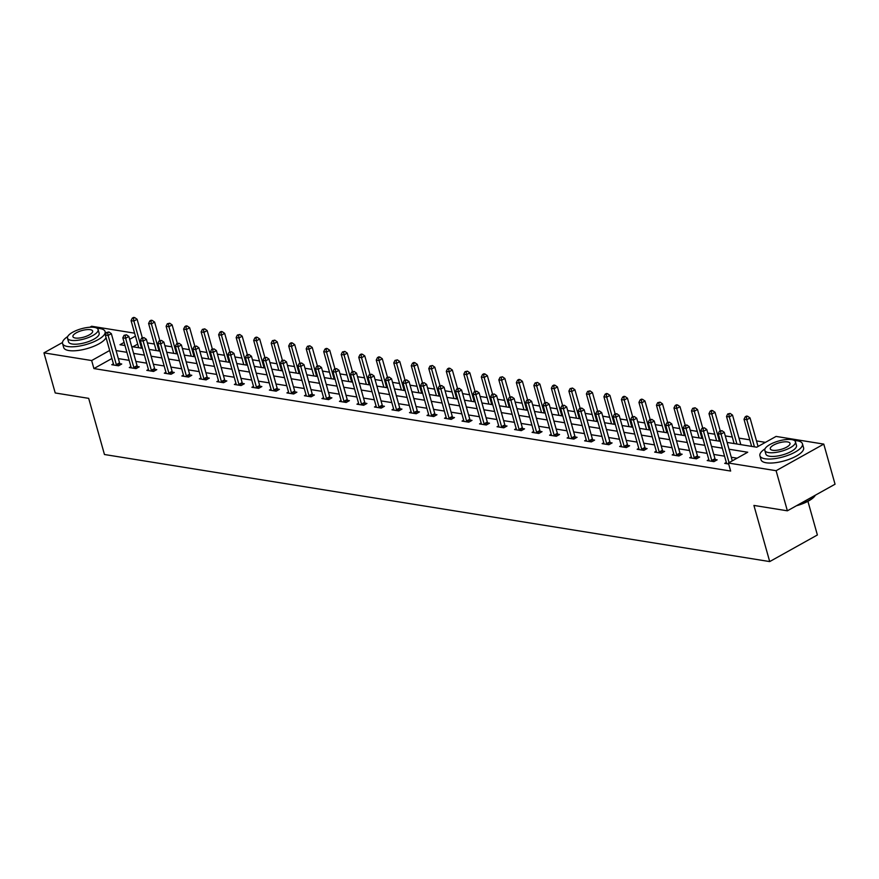 <?xml version="1.0" encoding="UTF-8"?>
<svg xmlns="http://www.w3.org/2000/svg" width="879" height="879" viewBox="0 0 879 879"><rect width="100%" height="100%" fill="white"/><g stroke="black" fill="none" stroke-linecap="round" stroke-linejoin="round"><path stroke-width="1.32" d="M807.922 501.316L817.382 534.981L769.707 561.582L104.458 454.509L88.68 398.352L55.223 392.968L43.95 352.864L62.497 342.513M89.867 327.241L91.625 326.252L134.608 333.174M765.411 442.368L756.5 440.928M749.798 439.852L738.997 438.116M732.284 437.028L725.274 435.907M714.77 434.215L707.771 433.083M697.256 431.391L690.257 430.27M679.742 428.578L672.743 427.447M662.239 425.755L655.229 424.634M644.725 422.942L637.714 421.81M627.21 420.118L620.2 418.997M609.696 417.305L602.697 416.174M592.182 414.481L585.183 413.361M574.668 411.669L567.669 410.537M557.165 408.845L550.155 407.724M539.651 406.032L532.641 404.9M522.137 403.208L515.127 402.077M504.623 400.384L497.624 399.264M487.109 397.572L480.11 396.44M469.595 394.748L462.596 393.627M452.081 391.935L445.082 390.803M434.578 389.111L427.568 387.991M417.064 386.299L410.053 385.167M399.549 383.475L392.55 382.354M382.035 380.662L375.036 379.53M364.521 377.838L357.522 376.717M347.007 375.025L340.008 373.894M329.504 372.202L322.494 371.081M311.99 369.389L304.98 368.257M294.476 366.565L287.477 365.433M276.962 363.752L269.963 362.62M259.448 360.928L252.449 359.797M241.934 358.105L234.935 356.984M224.431 355.292L217.421 354.16M206.917 352.468L199.907 351.347M189.403 349.655L182.392 348.523M171.888 346.831L164.889 345.711M154.374 344.019L147.375 342.887M727.12 442.434L756.742 447.202L776.069 436.423L823.777 444.104L776.102 470.704L728.394 463.024L747.721 452.235L729.021 449.224M776.102 470.704L787.375 510.809L835.05 484.208L823.777 444.104M137.695 344.139L132.916 346.798M111.919 358.511L93.91 368.565L730.647 471.045L728.394 463.024M737.063 458.179L731.284 457.256M724.571 456.168L713.77 454.432M707.057 453.355L696.256 451.619M689.543 450.531L678.742 448.795M672.028 447.719L661.228 445.972M654.525 444.895L643.714 443.159M637.011 442.082L626.211 440.335M619.497 439.258L608.697 437.522M601.983 436.445L591.182 434.698M584.469 433.622L573.668 431.886M566.955 430.809L556.154 429.062M549.452 427.985L538.64 426.249M531.938 425.161L521.137 423.425M514.424 422.349L503.623 420.612M496.91 419.525L486.109 417.789M479.396 416.712L468.595 414.976M461.882 413.888L451.081 412.152M444.367 411.075L433.567 409.339M426.864 408.252L416.053 406.516M409.35 405.439L398.55 403.692M391.836 402.615L381.036 400.879M374.322 399.802L363.521 398.055M356.808 396.978L346.007 395.242M339.294 394.166L328.493 392.419M321.791 391.342L310.979 389.606M304.277 388.529L293.476 386.782M286.763 385.705L275.962 383.969M269.249 382.881L258.448 381.145M251.735 380.069L240.934 378.333M234.221 377.245L223.42 375.509M216.717 374.432L205.906 372.696M199.203 371.608L188.403 369.872M181.689 368.795L170.889 367.059M164.175 365.972L153.375 364.236M146.661 363.159L135.86 361.412M129.147 360.335L118.346 358.599M113.413 363.818L111.787 364.719L118.522 365.807L121.741 364.005L119.929 363.719M130.927 366.631L129.301 367.543L136.036 368.62L139.256 366.829L137.443 366.532M148.43 369.455L146.815 370.356L153.55 371.443L156.77 369.641L154.957 369.356M165.944 372.267L164.329 373.179L171.064 374.256L174.284 372.465L172.46 372.169M183.458 375.091L181.832 375.992L188.578 377.08L191.798 375.278L189.974 374.992M200.972 377.915L199.346 378.816L206.082 379.904L209.312 378.102L207.488 377.805M218.486 380.728L216.86 381.629L223.596 382.717L226.815 380.926L225.002 380.629M236.001 383.552L234.374 384.453L241.11 385.54L244.329 383.738L242.516 383.442M253.504 386.364L251.888 387.276L258.624 388.353L261.843 386.562L260.03 386.266M271.018 389.188L269.403 390.089L276.138 391.177L279.357 389.375L277.544 389.078M288.532 392.001L286.917 392.913L293.652 393.99L296.871 392.199L295.047 391.902M306.046 394.825L304.42 395.726L311.155 396.814L314.385 395.012L312.561 394.726M323.56 397.638L321.934 398.55L328.669 399.626L331.888 397.835L330.075 397.539M341.074 400.461L339.448 401.362L346.183 402.45L349.402 400.648L347.59 400.363M358.577 403.274L356.962 404.186L363.697 405.263L366.917 403.472L365.104 403.175M376.091 406.098L374.476 406.999L381.211 408.087L384.431 406.285L382.618 405.999M393.605 408.911L391.99 409.823L398.725 410.9L401.945 409.109L400.121 408.812M411.119 411.735L409.493 412.636L416.228 413.723L419.459 411.921L417.635 411.636M428.633 414.558L427.007 415.459L433.743 416.547L436.962 414.745L435.149 414.448M446.147 417.371L444.521 418.272L451.257 419.36L454.476 417.558L452.663 417.272M463.651 420.195L462.035 421.096L468.771 422.184L471.99 420.382L470.177 420.085M481.165 423.008L479.549 423.909L486.285 424.996L489.504 423.206L487.691 422.909M498.679 425.832L497.064 426.733L503.799 427.82L507.018 426.018L505.194 425.722M516.193 428.644L514.567 429.556L521.302 430.633L524.532 428.842L522.708 428.545M533.707 431.468L532.081 432.369L538.816 433.457L542.035 431.655L540.222 431.369M551.221 434.281L549.595 435.193L556.33 436.27L559.549 434.479L557.736 434.182M568.724 437.105L567.109 438.006L573.844 439.093L577.063 437.292L575.251 437.006M586.238 439.918L584.623 440.829L591.358 441.906L594.578 440.115L592.765 439.819M603.752 442.741L602.137 443.642L608.872 444.73L612.092 442.928L610.268 442.642M621.266 445.554L619.64 446.466L626.375 447.543L629.606 445.752L627.782 445.455M638.78 448.378L637.154 449.279L643.889 450.367L647.109 448.565L645.296 448.279M656.294 451.191L654.668 452.103L661.404 453.179L664.623 451.388L662.81 451.092M673.808 454.014L672.182 454.915L678.918 456.003L682.137 454.201L680.324 453.916M691.312 456.838L689.696 457.739L696.432 458.827L699.651 457.025L697.838 456.728M708.826 459.651L707.21 460.552L713.946 461.64L717.165 459.838L715.341 459.552M726.34 462.475L724.714 463.376L728.669 464.013M787.375 510.809L753.918 505.425L769.707 561.582M93.91 368.565L91.658 360.544L43.95 352.864M109.666 350.49L91.658 360.544M722.318 448.147L711.507 446.411M704.804 445.334L694.003 443.587M687.29 442.511L676.489 440.775M669.776 439.698L658.975 437.951M652.262 436.874L641.461 435.138M634.748 434.061L623.947 432.314M617.245 431.237L606.433 429.501M599.731 428.414L588.93 426.678M582.217 425.601L571.416 423.865M564.703 422.777L553.902 421.041M547.188 419.964L536.388 418.228M529.674 417.14L518.874 415.404M512.171 414.328L501.36 412.592M494.657 411.504L483.857 409.768M477.143 408.691L466.342 406.944M459.629 405.867L448.828 404.131M442.115 403.054L431.314 401.307M424.601 400.231L413.8 398.495M407.098 397.418L396.286 395.671M389.584 394.594L378.783 392.858M372.07 391.781L361.269 390.034M354.556 388.957L343.755 387.221M337.042 386.134L326.241 384.398M319.527 383.321L308.727 381.585M302.024 380.497L291.213 378.761M284.51 377.684L273.71 375.948M266.996 374.861L256.196 373.125M249.482 372.048L238.681 370.312M231.968 369.224L221.167 367.488M214.454 366.411L203.653 364.664M196.951 363.587L186.139 361.851M179.437 360.775L168.636 359.028M161.923 357.951L151.122 356.215M144.409 355.138L133.608 353.391M126.895 352.314L116.094 350.578M124.115 342.425L120.005 344.722L124.983 345.524M131.696 346.601L142.497 348.337M149.21 349.424L160.011 351.161M166.724 352.237L177.525 353.973M184.238 355.061L195.039 356.797M201.741 357.874L212.553 359.621M219.256 360.698L230.056 362.434M236.77 363.51L247.57 365.257M254.284 366.334L265.084 368.07M271.798 369.147L282.598 370.894M289.312 371.971L300.113 373.707M306.815 374.784L317.627 376.531M324.329 377.607L335.13 379.343M341.843 380.431L352.644 382.167M359.357 383.244L370.158 384.98M376.871 386.068L387.672 387.804M394.385 388.881L405.186 390.617M411.888 391.704L422.7 393.44M429.402 394.517L440.214 396.253M446.917 397.341L457.717 399.077M464.431 400.154L475.231 401.901M481.945 402.978L492.745 404.714M499.459 405.79L510.259 407.537M516.973 408.614L527.774 410.35M534.476 411.427L545.288 413.174M551.99 414.251L562.791 415.987M569.504 417.075L580.305 418.811M587.018 419.887L597.819 421.623M604.532 422.711L615.333 424.447M622.046 425.524L632.847 427.26M639.549 428.348L650.361 430.084M657.063 431.16L667.864 432.897M674.578 433.984L685.378 435.72M692.092 436.797L702.892 438.544M709.606 439.621L720.406 441.357M135.432 336.108L129.652 339.338M116.325 364.653L119.544 362.862L111.336 333.657L108.117 335.448L116.325 364.653A1.769 0.978 -119.2 0 0 116.577 365.268L116.709 365.51M107.656 332.691L108.941 331.976L106.535 332.515L107.656 332.691L108.117 335.448L105.315 334.998L113.523 364.203A1.769 0.978 -119.2 0 1 113.611 364.785L113.611 365.016M119.544 362.862A1.769 0.978 -119.2 0 0 119.797 363.466L120.467 364.719M111.336 333.657L108.941 331.976M106.535 332.515L105.315 334.998M142.299 337.734L137.113 319.275L133.883 321.077L131.081 320.626L138.706 347.732M141.508 348.183L133.883 321.077L133.421 318.308L134.718 317.594L133.597 317.418L132.3 318.132L133.421 318.308M131.081 320.626L132.3 318.132M134.718 317.594L137.113 319.275M67.694 336.558A22.096 7.351 -15.7 0 0 62.563 343.524A22.096 7.351 -15.7 0 0 67.727 346.535A22.096 7.351 -15.7 0 0 92.251 342.447A22.096 7.351 -15.7 0 0 105.106 331.57A22.096 7.351 -15.7 0 0 99.942 328.559A22.096 7.351 -15.7 0 0 97.097 328.296M62.563 343.524L63.695 347.535A22.096 7.351 -15.7 0 0 68.859 350.545A22.096 7.351 -15.7 0 0 90.779 347.436A22.096 7.351 -15.7 0 0 106.04 337.58M98.107 329.548L99.151 333.24A15.91 5.296 164.3 0 1 89.9 341.074A15.91 5.296 164.3 0 1 72.243 344.019A15.91 5.296 164.3 0 1 68.518 341.854L67.485 338.162A15.91 5.296 -15.7 0 0 71.199 340.327A15.91 5.296 -15.7 0 0 88.856 337.382A15.91 5.296 -15.7 0 0 98.107 329.548A15.91 5.296 -15.7 0 0 94.394 327.384A15.91 5.296 -15.7 0 0 76.737 330.328A15.91 5.296 -15.7 0 0 67.485 338.162M75.319 338.03A10.251 3.417 -15.7 0 0 86.702 336.13A10.251 3.417 -15.7 0 0 92.669 331.086A10.251 3.417 -15.7 0 0 90.273 329.68A10.251 3.417 -15.7 0 0 78.89 331.581A10.251 3.417 -15.7 0 0 72.924 336.624A10.251 3.417 -15.7 0 0 75.319 338.03M765.049 448.806A22.096 7.351 -15.7 0 0 759.917 455.761A22.096 7.351 -15.7 0 0 765.082 458.772A22.096 7.351 -15.7 0 0 789.606 454.696A22.096 7.351 -15.7 0 0 802.45 443.807A22.096 7.351 -15.7 0 0 797.286 440.797A22.096 7.351 -15.7 0 0 794.451 440.533M759.917 455.761L761.038 459.772A22.096 7.351 -15.7 0 0 766.202 462.783A22.096 7.351 -15.7 0 0 790.726 458.706A22.096 7.351 -15.7 0 0 803.582 447.818L802.45 443.807M795.462 441.796L796.495 445.477A15.91 5.296 164.3 0 1 787.243 453.322A15.91 5.296 164.3 0 1 769.586 456.256A15.91 5.296 164.3 0 1 765.873 454.091L764.829 450.4A15.91 5.296 -15.7 0 0 768.554 452.564A15.91 5.296 -15.7 0 0 786.211 449.63A15.91 5.296 -15.7 0 0 795.462 441.796A15.91 5.296 -15.7 0 0 791.748 439.621A15.91 5.296 -15.7 0 0 774.091 442.566A15.91 5.296 -15.7 0 0 764.829 450.4M772.674 450.268A10.251 3.417 -15.7 0 0 784.057 448.378A10.251 3.417 -15.7 0 0 790.012 443.324A10.251 3.417 -15.7 0 0 787.617 441.928A10.251 3.417 -15.7 0 0 776.245 443.818A10.251 3.417 -15.7 0 0 770.279 448.872A10.251 3.417 -15.7 0 0 772.674 450.268M797.671 505.073A22.096 7.351 -15.7 0 0 815.382 495.185L815.042 495.701A21.568 7.175 164.3 0 1 796.44 505.755M133.839 367.477L137.058 365.675L128.85 336.47L125.631 338.272L133.839 367.477A1.769 0.978 -119.2 0 0 134.091 368.081L134.223 368.334M125.17 335.514L126.455 334.789L124.049 335.328L125.17 335.514L125.631 338.272L122.818 337.822L131.026 367.026A1.769 0.978 -119.2 0 1 131.114 367.609L131.114 367.829M137.058 365.675A1.769 0.978 -119.2 0 0 137.311 366.29L137.981 367.543M128.85 336.47L126.455 334.789M124.049 335.328L122.818 337.822M151.353 370.29L154.572 368.499L146.364 339.294L143.145 341.096L151.353 370.29A1.769 0.978 -119.2 0 0 151.595 370.905L151.726 371.147M142.684 338.327L143.969 337.613L141.552 338.151L142.684 338.327L143.145 341.096L140.332 340.634L148.54 369.839A1.769 0.978 -119.2 0 1 148.628 370.422L148.628 370.652M154.572 368.499A1.769 0.978 -119.2 0 0 154.825 369.103L155.495 370.356M146.364 339.294L143.969 337.613M141.552 338.151L140.332 340.634M159.813 340.558L154.616 322.099L151.397 323.89L148.595 323.439L156.209 350.545M159.022 350.996L151.397 323.89L150.935 321.132L152.232 320.417L151.1 320.231L149.815 320.956L150.935 321.132M148.595 323.439L149.815 320.956M152.232 320.417L154.616 322.099M177.327 343.37L172.13 324.911L168.911 326.713L166.109 326.263L173.723 353.369M176.536 353.819L168.911 326.713L168.449 323.955L169.735 323.23L167.329 323.769L168.449 323.955M166.109 326.263L167.329 323.769M169.735 323.23L172.13 324.911M168.867 373.114L172.086 371.312L163.879 342.107L160.648 343.909L168.867 373.114A1.769 0.978 -119.2 0 0 169.109 373.718L169.24 373.971M160.187 341.151L161.483 340.426L159.066 340.964L160.187 341.151L160.648 343.909L157.846 343.458L166.054 372.663A1.769 0.978 -119.2 0 1 166.142 373.245L166.142 373.465M172.086 371.312A1.769 0.978 -119.2 0 0 172.328 371.927L173.009 373.179M163.879 342.107L161.483 340.426M159.066 340.964L157.846 343.458M186.37 375.926L189.6 374.135L181.393 344.931L178.162 346.733L186.37 375.926A1.769 0.978 -119.2 0 0 186.623 376.542L186.755 376.783M177.701 343.964L178.997 343.249L176.58 343.788L177.701 343.964L178.162 346.733L175.36 346.282L183.568 375.476A1.769 0.978 -119.2 0 1 183.656 376.069L183.656 376.289M189.6 374.135A1.769 0.978 -119.2 0 0 189.842 374.74L190.523 375.992M181.393 344.931L178.997 343.249M176.58 343.788L175.36 346.282M203.884 378.75L207.103 376.948L198.896 347.754L195.676 349.545L203.884 378.75A1.769 0.978 -119.2 0 0 204.137 379.365L204.269 379.607M195.215 346.787L196.5 346.062L194.094 346.601L195.215 346.787L195.676 349.545L192.875 349.095L201.082 378.3A1.769 0.978 -119.2 0 1 201.17 378.882L201.17 379.113M207.103 376.948A1.769 0.978 -119.2 0 0 207.356 377.563L208.026 378.816M198.896 347.754L196.5 346.062M194.094 346.601L192.875 349.095M194.83 346.194L189.644 327.735L186.425 329.526L183.623 329.076L191.237 356.182M194.039 356.632L186.425 329.526L185.963 326.768L187.249 326.054L186.128 325.867L184.843 326.592L185.963 326.768M183.623 329.076L184.843 326.592M187.249 326.054L189.644 327.735M212.344 349.007L207.158 330.548L203.939 332.35L201.126 331.899L208.752 359.006M211.553 359.456L203.939 332.35L203.478 329.592L204.763 328.867L202.357 329.405L203.478 329.592M201.126 331.899L202.357 329.405M204.763 328.867L207.158 330.548M229.858 351.831L224.672 333.372L221.453 335.163L218.64 334.712L226.266 361.818M229.067 362.28L221.453 335.163L220.992 332.405L222.277 331.691L221.156 331.504L219.86 332.229L220.992 332.405M218.64 334.712L219.86 332.229M222.277 331.691L224.672 333.372M247.373 354.644L242.186 336.185L238.956 337.986L236.154 337.536L243.78 364.642M246.581 365.093L238.956 337.986L238.495 335.229L239.791 334.503L237.374 335.042L238.495 335.229M236.154 337.536L237.374 335.042M239.791 334.503L242.186 336.185M264.887 357.467L259.701 339.008L256.47 340.799L253.668 340.349L261.283 367.455M264.096 367.916L256.47 340.799L256.009 338.041L257.305 337.327L256.174 337.14L254.888 337.866L256.009 338.041M253.668 340.349L254.888 337.866M257.305 337.327L259.701 339.008M282.401 360.291L277.204 341.821L273.984 343.623L271.182 343.173L278.797 370.279M281.61 370.729L273.984 343.623L273.523 340.865L274.808 340.14L272.402 340.678L273.523 340.865M271.182 343.173L272.402 340.678M274.808 340.14L277.204 341.821M299.904 363.104L294.718 344.645L291.498 346.447L288.697 345.985L296.311 373.103M299.113 373.553L291.498 346.447L291.037 343.678L292.322 342.964L291.202 342.777L289.916 343.502L291.037 343.678M288.697 345.985L289.916 343.502M292.322 342.964L294.718 344.645M317.418 365.928L312.232 347.458L309.012 349.26L306.2 348.809L313.825 375.915M316.627 376.366L309.012 349.26L308.551 346.502L309.837 345.777L307.43 346.315L308.551 346.502M306.2 348.809L307.43 346.315M309.837 345.777L312.232 347.458M334.932 368.74L329.746 350.281L326.527 352.083L323.714 351.633L331.339 378.739M334.141 379.19L326.527 352.083L326.065 349.315L327.351 348.6L326.23 348.414L324.933 349.139L326.065 349.315M323.714 351.633L324.933 349.139M327.351 348.6L329.746 350.281M352.446 371.564L347.26 353.105L344.041 354.896L341.228 354.446L348.853 381.552M351.655 382.002L344.041 354.896L343.568 352.138L344.865 351.413L342.447 351.952L343.568 352.138M341.228 354.446L342.447 351.952M344.865 351.413L347.26 353.105M369.96 374.377L364.774 355.918L361.544 357.72L358.742 357.27L366.356 384.376M369.169 384.826L361.544 357.72L361.082 354.951L362.379 354.237L361.247 354.061L359.961 354.775L361.082 354.951M358.742 357.27L359.961 354.775M362.379 354.237L364.774 355.918M387.474 377.201L382.277 358.742L379.058 360.533L376.256 360.082L383.87 387.189M386.683 387.639L379.058 360.533L378.596 357.775L379.882 357.061L378.761 356.874L377.476 357.599L378.596 357.775M376.256 360.082L377.476 357.599M379.882 357.061L382.277 358.742M404.977 380.014L399.791 361.555L396.572 363.357L393.77 362.906L401.384 390.012M404.186 390.463L396.572 363.357L396.11 360.599L397.396 359.874L394.99 360.412L396.11 360.599M393.77 362.906L394.99 360.412M397.396 359.874L399.791 361.555M422.491 382.837L417.305 364.378L414.086 366.169L411.273 365.719L418.898 392.825M421.7 393.276L414.086 366.169L413.624 363.412L414.91 362.697L413.789 362.511L412.504 363.236L413.624 363.412M411.273 365.719L412.504 363.236M414.91 362.697L417.305 364.378M440.005 385.65L434.819 367.191L431.6 368.993L428.787 368.543L436.413 395.649M439.214 396.099L431.6 368.993L431.139 366.235L432.424 365.51L430.007 366.049L431.139 366.235M428.787 368.543L430.007 366.049M432.424 365.51L434.819 367.191M457.519 388.474L452.333 370.015L449.114 371.806L446.301 371.356L453.927 398.462M456.728 398.912L449.114 371.806L448.653 369.048L449.938 368.334L448.817 368.147L447.521 368.872L448.653 369.048M446.301 371.356L447.521 368.872M449.938 368.334L452.333 370.015M475.034 391.287L469.847 372.828L466.617 374.63L463.815 374.179L471.43 401.285M474.242 401.736L466.617 374.63L466.156 371.872L467.452 371.147L465.035 371.685L466.156 371.872M463.815 374.179L465.035 371.685M467.452 371.147L469.847 372.828M492.548 394.111L487.351 375.652L484.131 377.443L481.329 376.992L488.944 404.098M491.757 404.56L484.131 377.443L483.67 374.685L484.955 373.971L483.835 373.784L482.549 374.509L483.67 374.685M481.329 376.992L482.549 374.509M484.955 373.971L487.351 375.652M510.051 396.923L504.865 378.464L501.645 380.266L498.843 379.816L506.458 406.922M509.271 407.373L501.645 380.266L501.184 377.509L502.469 376.783L500.063 377.322L501.184 377.509M498.843 379.816L500.063 377.322M502.469 376.783L504.865 378.464M221.398 381.563L224.617 379.772L216.41 350.567L213.19 352.369L221.398 381.563A1.769 0.978 -119.2 0 0 221.651 382.178L221.783 382.42M212.729 349.6L214.015 348.886L211.608 349.424L212.729 349.6L213.19 352.369L210.389 351.919L218.596 381.112A1.769 0.978 -119.2 0 1 218.684 381.706L218.684 381.925M224.617 379.772A1.769 0.978 -119.2 0 0 224.87 380.387L225.54 381.629M216.41 350.567L214.015 348.886M211.608 349.424L210.389 351.919M238.912 384.387L242.132 382.585L233.924 353.391L230.705 355.182L238.912 384.387A1.769 0.978 -119.2 0 0 239.165 385.002L239.297 385.244M230.243 352.424L231.529 351.71L229.122 352.248L230.243 352.424L230.705 355.182L227.892 354.731L236.099 383.936A1.769 0.978 -119.2 0 1 236.187 384.519L236.187 384.749M242.132 382.585A1.769 0.978 -119.2 0 0 242.384 383.2L243.054 384.453M233.924 353.391L231.529 351.71M229.122 352.248L227.892 354.731M256.426 387.199L259.646 385.409L251.438 356.204L248.219 358.006L256.426 387.199A1.769 0.978 -119.2 0 0 256.668 387.815L256.8 388.068M247.757 355.248L249.043 354.523L246.625 355.061L247.757 355.248L248.219 358.006L245.406 357.555L253.613 386.749A1.769 0.978 -119.2 0 1 253.701 387.342L253.701 387.562M259.646 385.409A1.769 0.978 -119.2 0 0 259.898 386.024L260.569 387.265M251.438 356.204L249.043 354.523M246.625 355.061L245.406 357.555M273.94 390.023L277.16 388.221L268.952 359.028L265.733 360.819L273.94 390.023A1.769 0.978 -119.2 0 0 274.182 390.639L274.314 390.88M265.26 358.061L266.557 357.346L264.139 357.885L265.26 358.061L265.733 360.819L262.92 360.368L271.128 389.573A1.769 0.978 -119.2 0 1 271.215 390.155L271.215 390.386M277.16 388.221A1.769 0.978 -119.2 0 0 277.401 388.837L278.083 390.089M268.952 359.028L266.557 357.346M264.139 357.885L262.92 360.368M291.443 392.847L294.674 391.045L286.466 361.84L283.236 363.642L291.443 392.847A1.769 0.978 -119.2 0 0 291.696 393.451L291.828 393.704M282.774 360.884L284.071 360.159L281.654 360.698L282.774 360.884L283.236 363.642L280.434 363.192L288.642 392.386A1.769 0.978 -119.2 0 1 288.73 392.979L288.73 393.199M294.674 391.045A1.769 0.978 -119.2 0 0 294.915 391.66L295.597 392.902M286.466 361.84L284.071 360.159M281.654 360.698L280.434 363.192M308.958 395.66L312.177 393.858L303.969 364.664L300.75 366.455L308.958 395.66A1.769 0.978 -119.2 0 0 309.21 396.275L309.342 396.517M300.288 363.697L301.574 362.983L299.168 363.521L300.288 363.697L300.75 366.455L297.948 366.005L306.156 395.209A1.769 0.978 -119.2 0 1 306.244 395.792L306.244 396.022M312.177 393.858A1.769 0.978 -119.2 0 0 312.43 394.473L313.1 395.726M303.969 364.664L301.574 362.983M299.168 363.521L297.948 366.005M326.472 398.484L329.691 396.682L321.483 367.477L318.264 369.279L326.472 398.484A1.769 0.978 -119.2 0 0 326.724 399.088L326.856 399.341M317.802 366.521L319.088 365.796L316.682 366.334L317.802 366.521L318.264 369.279L315.462 368.828L323.67 398.022A1.769 0.978 -119.2 0 1 323.758 398.616L323.758 398.835M329.691 396.682A1.769 0.978 -119.2 0 0 329.944 397.297L330.614 398.55M321.483 367.477L319.088 365.796M316.682 366.334L315.462 368.828M343.986 401.296L347.205 399.505L338.997 370.301L335.778 372.092L343.986 401.296A1.769 0.978 -119.2 0 0 344.238 401.912L344.37 402.153M335.317 369.334L336.602 368.62L334.196 369.158L335.317 369.334L335.778 372.092L332.965 371.641L341.173 400.846A1.769 0.978 -119.2 0 1 341.261 401.428L341.261 401.659M347.205 399.505A1.769 0.978 -119.2 0 0 347.458 400.11L348.128 401.362M338.997 370.301L336.602 368.62M334.196 369.158L332.965 371.641M361.5 404.12L364.719 402.318L356.511 373.114L353.292 374.915L361.5 404.12A1.769 0.978 -119.2 0 0 361.741 404.725L361.884 404.977M352.831 372.158L354.116 371.432L351.71 371.971L352.831 372.158L353.292 374.915L350.479 374.465L358.687 403.67A1.769 0.978 -119.2 0 1 358.775 404.252L358.775 404.472M364.719 402.318A1.769 0.978 -119.2 0 0 364.972 402.934L365.642 404.186M356.511 373.114L354.116 371.432M351.71 371.971L350.479 374.465M379.014 406.933L382.233 405.142L374.025 375.937L370.806 377.739L379.014 406.933A1.769 0.978 -119.2 0 0 379.256 407.548L379.387 407.79M370.345 374.97L371.63 374.256L369.213 374.795L370.345 374.97L370.806 377.739L367.993 377.278L376.201 406.483A1.769 0.978 -119.2 0 1 376.289 407.065L376.289 407.296M382.233 405.142A1.769 0.978 -119.2 0 0 382.475 405.746L383.156 406.999M374.025 375.937L371.63 374.256M369.213 374.795L367.993 377.278M396.517 409.757L399.747 407.955L391.54 378.75L388.309 380.552L396.517 409.757A1.769 0.978 -119.2 0 0 396.77 410.361L396.901 410.614M387.848 377.794L389.144 377.069L386.727 377.607L387.848 377.794L388.309 380.552L385.507 380.102L393.715 409.306A1.769 0.978 -119.2 0 1 393.803 409.889L393.803 410.108M399.747 407.955A1.769 0.978 -119.2 0 0 399.989 408.57L400.67 409.823M391.54 378.75L389.144 377.069M386.727 377.607L385.507 380.102M414.031 412.57L417.25 410.779L409.043 381.574L405.823 383.376L414.031 412.57A1.769 0.978 -119.2 0 0 414.284 413.185L414.416 413.427M405.362 380.607L406.647 379.893L404.241 380.431L405.362 380.607L405.823 383.376L403.021 382.914L411.229 412.119A1.769 0.978 -119.2 0 1 411.317 412.701L411.317 412.932M417.25 410.779A1.769 0.978 -119.2 0 0 417.503 411.383L418.173 412.636M409.043 381.574L406.647 379.893M404.241 380.431L403.021 382.914M431.545 415.393L434.764 413.591L426.557 384.398L423.337 386.189L431.545 415.393A1.769 0.978 -119.2 0 0 431.798 416.009L431.93 416.25M422.876 383.431L424.161 382.706L421.755 383.244L422.876 383.431L423.337 386.189L420.536 385.738L428.743 414.943A1.769 0.978 -119.2 0 1 428.831 415.525L428.831 415.745M434.764 413.591A1.769 0.978 -119.2 0 0 435.017 414.207L435.687 415.459M426.557 384.398L424.161 382.706M421.755 383.244L420.536 385.738M449.059 418.206L452.278 416.415L444.071 387.21L440.851 389.012L449.059 418.206A1.769 0.978 -119.2 0 0 449.312 418.822L449.444 419.063M440.39 386.244L441.676 385.529L439.269 386.068L440.39 386.244L440.851 389.012L438.039 388.562L446.257 417.756A1.769 0.978 -119.2 0 1 446.334 418.349L446.334 418.569M452.278 416.415A1.769 0.978 -119.2 0 0 452.531 417.02L453.201 418.272M444.071 387.21L441.676 385.529M439.269 386.068L438.039 388.562M466.573 421.03L469.793 419.228L461.585 390.034L458.366 391.825L466.573 421.03A1.769 0.978 -119.2 0 0 466.815 421.645L466.958 421.887M457.904 389.067L459.19 388.342L456.783 388.881L457.904 389.067L458.366 391.825L455.553 391.375L463.76 420.58A1.769 0.978 -119.2 0 1 463.848 421.162L463.848 421.393M469.793 419.228A1.769 0.978 -119.2 0 0 470.045 419.843L470.715 421.096M461.585 390.034L459.19 388.342M456.783 388.881L455.553 391.375M484.087 423.843L487.307 422.052L479.099 392.847L475.88 394.649L484.087 423.843A1.769 0.978 -119.2 0 0 484.329 424.458L484.461 424.711M475.418 391.88L476.704 391.166L474.286 391.704L475.418 391.88L475.88 394.649L473.067 394.199L481.274 423.392A1.769 0.978 -119.2 0 1 481.362 423.986L481.362 424.205M487.307 422.052A1.769 0.978 -119.2 0 0 487.559 422.667L488.23 423.909M479.099 392.847L476.704 391.166M474.286 391.704L473.067 394.199M501.59 426.667L504.821 424.865L496.613 395.671L493.383 397.462L501.59 426.667A1.769 0.978 -119.2 0 0 501.843 427.282L501.975 427.524M492.921 394.704L494.218 393.99L491.8 394.528L492.921 394.704L493.383 397.462L490.581 397.011L498.789 426.216A1.769 0.978 -119.2 0 1 498.876 426.798L498.876 427.029M504.821 424.865A1.769 0.978 -119.2 0 0 505.062 425.48L505.744 426.733M496.613 395.671L494.218 393.99M491.8 394.528L490.581 397.011M519.104 429.479L522.324 427.688L514.116 398.484L510.897 400.286L519.104 429.479A1.769 0.978 -119.2 0 0 519.357 430.095L519.489 430.347M510.435 397.528L511.721 396.803L509.315 397.341L510.435 397.528L510.897 400.286L508.095 399.835L516.303 429.029A1.769 0.978 -119.2 0 1 516.391 429.622L516.391 429.842M522.324 427.688A1.769 0.978 -119.2 0 0 522.576 428.304L523.247 429.545M514.116 398.484L511.721 396.803M509.315 397.341L508.095 399.835M536.619 432.303L539.838 430.501L531.63 401.307L528.411 403.098L536.619 432.303A1.769 0.978 -119.2 0 0 536.871 432.918L537.003 433.16M527.949 400.341L529.235 399.626L526.829 400.165L527.949 400.341L528.411 403.098L525.609 402.648L533.817 431.853A1.769 0.978 -119.2 0 1 533.905 432.435L533.905 432.666M539.838 430.501A1.769 0.978 -119.2 0 0 540.091 431.117L540.761 432.369M531.63 401.307L529.235 399.626M526.829 400.165L525.609 402.648M554.133 435.127L557.352 433.325L549.144 404.12L545.925 405.922L554.133 435.127A1.769 0.978 -119.2 0 0 554.385 435.731L554.517 435.984M545.463 403.164L546.749 402.439L544.343 402.978L545.463 403.164L545.925 405.922L543.123 405.472L551.331 434.666A1.769 0.978 -119.2 0 1 551.408 435.259L551.408 435.479M557.352 433.325A1.769 0.978 -119.2 0 0 557.605 433.94L558.275 435.182M549.144 404.12L546.749 402.439M544.343 402.978L543.123 405.472M571.647 437.94L574.866 436.149L566.658 406.944L563.439 408.735L571.647 437.94A1.769 0.978 -119.2 0 0 571.899 438.555L572.031 438.797M562.978 405.977L564.263 405.263L561.857 405.801L562.978 405.977L563.439 408.735L560.626 408.285L568.834 437.489A1.769 0.978 -119.2 0 1 568.922 438.072L568.922 438.302M574.866 436.149A1.769 0.978 -119.2 0 0 575.119 436.753L575.789 438.006M566.658 406.944L564.263 405.263M561.857 405.801L560.626 408.285M589.161 440.764L592.38 438.962L584.172 409.757L580.953 411.559L589.161 440.764A1.769 0.978 -119.2 0 0 589.402 441.368L589.534 441.621M580.492 408.801L581.777 408.076L579.36 408.614L580.492 408.801L580.953 411.559L578.14 411.108L586.348 440.313A1.769 0.978 -119.2 0 1 586.436 440.895L586.436 441.115M592.38 438.962A1.769 0.978 -119.2 0 0 592.633 439.577L593.303 440.829M584.172 409.757L581.777 408.076M579.36 408.614L578.14 411.108M606.664 443.576L609.894 441.785L601.686 412.581L598.456 414.372L606.664 443.576A1.769 0.978 -119.2 0 0 606.917 444.192L607.048 444.433M597.995 411.614L599.291 410.9L596.874 411.438L597.995 411.614L598.456 414.372L595.654 413.921L603.862 443.126A1.769 0.978 -119.2 0 1 603.95 443.708L603.95 443.939M609.894 441.785A1.769 0.978 -119.2 0 0 610.136 442.39L610.817 443.642M601.686 412.581L599.291 410.9M596.874 411.438L595.654 413.921M624.178 446.4L627.408 444.598L619.19 415.393L615.97 417.195L624.178 446.4A1.769 0.978 -119.2 0 0 624.431 447.004L624.562 447.257M615.509 414.438L616.805 413.712L614.388 414.251L615.509 414.438L615.97 417.195L613.168 416.745L621.376 445.95A1.769 0.978 -119.2 0 1 621.464 446.532L621.464 446.752M627.408 444.598A1.769 0.978 -119.2 0 0 627.65 445.213L628.32 446.466M619.19 415.393L616.805 413.712M614.388 414.251L613.168 416.745M641.692 449.213L644.911 447.422L636.704 418.217L633.484 420.019L641.692 449.213A1.769 0.978 -119.2 0 0 641.945 449.828L642.077 450.07M633.023 417.25L634.308 416.536L631.902 417.075L633.023 417.25L633.484 420.019L630.682 419.558L638.89 448.762A1.769 0.978 -119.2 0 1 638.978 449.345L638.978 449.576M644.911 447.422A1.769 0.978 -119.2 0 0 645.164 448.026L645.834 449.279M636.704 418.217L634.308 416.536M631.902 417.075L630.682 419.558M527.565 399.747L522.379 381.288L519.159 383.09L516.347 382.629L523.972 409.746M526.774 410.196L519.159 383.09L518.698 380.321L519.983 379.607L518.863 379.42L517.577 380.146L518.698 380.321M516.347 382.629L517.577 380.146M519.983 379.607L522.379 381.288M545.079 402.571L539.893 384.101L536.673 385.903L533.861 385.452L541.486 412.559M544.288 413.009L536.673 385.903L536.212 383.145L537.498 382.42L535.091 382.958L536.212 383.145M533.861 385.452L535.091 382.958M537.498 382.42L539.893 384.101M562.593 405.384L557.407 386.925L554.188 388.727L551.375 388.265L559 415.382M561.802 415.833L554.188 388.727L553.726 385.958L555.012 385.244L553.891 385.057L552.594 385.782L553.726 385.958M551.375 388.265L552.594 385.782M555.012 385.244L557.407 386.925M580.107 408.208L574.921 389.749L571.691 391.54L568.889 391.089L576.503 418.195M579.316 418.646L571.691 391.54L571.229 388.782L572.526 388.057L570.108 388.595L571.229 388.782M568.889 391.089L570.108 388.595M572.526 388.057L574.921 389.749M597.621 411.02L592.424 392.561L589.205 394.363L586.403 393.913L594.017 421.019M596.83 421.47L589.205 394.363L588.743 391.594L590.029 390.88L587.622 391.419L588.743 391.594M586.403 393.913L587.622 391.419M590.029 390.88L592.424 392.561M615.135 413.844L609.938 395.385L606.719 397.176L603.917 396.726L611.531 423.832M614.344 424.282L606.719 397.176L606.257 394.418L607.543 393.704L606.422 393.517L605.137 394.231L606.257 394.418M603.917 396.726L605.137 394.231M607.543 393.704L609.938 395.385M632.638 416.657L627.452 398.198L624.233 400L621.42 399.549L629.045 426.656M631.847 427.106L624.233 400L623.771 397.231L625.057 396.517L623.936 396.341L622.651 397.055L623.771 397.231M621.42 399.549L622.651 397.055M625.057 396.517L627.452 398.198M650.152 419.481L644.966 401.022L641.747 402.813L638.934 402.362L646.559 429.468M649.361 429.919L641.747 402.813L641.285 400.055L642.571 399.341L641.45 399.154L640.165 399.879L641.285 400.055M638.934 402.362L640.165 399.879M642.571 399.341L644.966 401.022M667.666 422.294L662.48 403.835L659.261 405.637L656.448 405.186L664.074 432.292M666.875 432.743L659.261 405.637L658.8 402.879L660.085 402.153L657.668 402.692L658.8 402.879M656.448 405.186L657.668 402.692M660.085 402.153L662.48 403.835M659.206 452.037L662.425 450.235L654.218 421.03L650.998 422.832L659.206 452.037A1.769 0.978 -119.2 0 0 659.459 452.641L659.591 452.894M650.537 420.074L651.822 419.349L649.416 419.887L650.537 420.074L650.998 422.832L648.197 422.381L656.404 451.586A1.769 0.978 -119.2 0 1 656.492 452.169L656.492 452.388M662.425 450.235A1.769 0.978 -119.2 0 0 662.678 450.85L663.348 452.103M654.218 421.03L651.822 419.349M649.416 419.887L648.197 422.381M685.18 425.117L679.994 406.658L676.764 408.449L673.962 407.999L681.577 435.105M684.389 435.555L676.764 408.449L676.303 405.691L677.599 404.977L676.478 404.79L675.182 405.516L676.303 405.691M673.962 407.999L675.182 405.516M677.599 404.977L679.994 406.658M676.72 454.85L679.939 453.059L671.732 423.854L668.512 425.656L676.72 454.85A1.769 0.978 -119.2 0 0 676.973 455.465L677.105 455.707M668.051 422.887L669.337 422.173L666.93 422.711L668.051 422.887L668.512 425.656L665.7 425.194L673.907 454.399A1.769 0.978 -119.2 0 1 673.995 454.992L673.995 455.212M679.939 453.059A1.769 0.978 -119.2 0 0 680.192 453.663L680.862 454.915M671.732 423.854L669.337 422.173M666.93 422.711L665.7 425.194M702.695 427.93L697.497 409.471L694.278 411.273L691.476 410.823L699.091 437.929M701.903 438.379L694.278 411.273L693.817 408.515L695.113 407.79L692.696 408.328L693.817 408.515M691.476 410.823L692.696 408.328M695.113 407.79L697.497 409.471M694.234 457.673L697.454 455.871L689.246 426.678L686.027 428.469L694.234 457.673A1.769 0.978 -119.2 0 0 694.476 458.289L694.608 458.53M685.565 425.711L686.851 424.986L684.433 425.524L685.565 425.711L686.027 428.469L683.214 428.018L691.421 457.223A1.769 0.978 -119.2 0 1 691.509 457.805L691.509 458.036M697.454 455.871A1.769 0.978 -119.2 0 0 697.706 456.487L698.376 457.739M689.246 426.678L686.851 424.986M684.433 425.524L683.214 428.018M720.209 430.754L715.012 412.295L711.792 414.086L708.99 413.635L716.605 440.742M719.418 441.203L711.792 414.086L711.331 411.328L712.616 410.614L711.496 410.427L710.21 411.152L711.331 411.328M708.99 413.635L710.21 411.152M712.616 410.614L715.012 412.295M711.748 460.486L714.968 458.695L706.76 429.49L703.53 431.292L711.748 460.486A1.769 0.978 -119.2 0 0 711.99 461.101L712.122 461.343M703.068 428.523L704.365 427.809L701.947 428.348L703.068 428.523L703.53 431.292L700.728 430.842L708.935 460.036A1.769 0.978 -119.2 0 1 709.023 460.629L709.023 460.849M714.968 458.695A1.769 0.978 -119.2 0 0 715.209 459.299L715.891 460.552M706.76 429.49L704.365 427.809M701.947 428.348L700.728 430.842M740.854 444.653A1.769 0.978 60.8 0 1 740.733 444.313L732.526 415.108L729.306 416.91L726.504 416.459L734.119 443.565M736.921 444.016L729.306 416.91L728.845 414.152L730.13 413.427L727.724 413.965L728.845 414.152M726.504 416.459L727.724 413.965M730.13 413.427L732.526 415.108M732.295 460.849L724.263 432.314L721.044 434.105L729.065 462.64M720.582 431.347L721.879 430.633L719.461 431.171L720.582 431.347L721.044 434.105L718.242 433.655L726.45 462.859A1.769 0.978 -119.2 0 1 726.537 463.442L726.537 463.672M724.263 432.314L721.879 430.633M719.461 431.171L718.242 433.655M758.061 446.466L750.04 417.932L746.82 419.722L744.008 419.272L751.633 446.378M754.435 446.84L746.82 419.722L746.359 416.965L747.644 416.25L746.524 416.064L745.238 416.789L746.359 416.965M744.008 419.272L745.238 416.789M747.644 416.25L750.04 417.932M116.577 365.268L119.797 363.466M134.091 368.081L137.311 366.29M151.595 370.905L154.825 369.103M169.109 373.718L172.328 371.927M186.623 376.542L189.842 374.74M204.137 379.365L207.356 377.563M221.651 382.178L224.87 380.387M239.165 385.002L242.384 383.2M256.668 387.815L259.898 386.024M274.182 390.639L277.401 388.837M291.696 393.451L294.915 391.66M309.21 396.275L312.43 394.473M326.724 399.088L329.944 397.297M344.238 401.912L347.458 400.11M361.741 404.725L364.972 402.934M379.256 407.548L382.475 405.746M396.77 410.361L399.989 408.57M414.284 413.185L417.503 411.383M431.798 416.009L435.017 414.207M449.312 418.822L452.531 417.02M466.815 421.645L470.045 419.843M484.329 424.458L487.559 422.667M501.843 427.282L505.062 425.48M519.357 430.095L522.576 428.304M536.871 432.918L540.091 431.117M554.385 435.731L557.605 433.94M571.899 438.555L575.119 436.753M589.402 441.368L592.633 439.577M606.917 444.192L610.136 442.39M624.431 447.004L627.65 445.213M641.945 449.828L645.164 448.026M659.459 452.641L662.678 450.85M676.973 455.465L680.192 453.663M694.476 458.289L697.706 456.487M711.99 461.101L715.209 459.299M105.106 331.57L105.799 334.02"/></g></svg>
